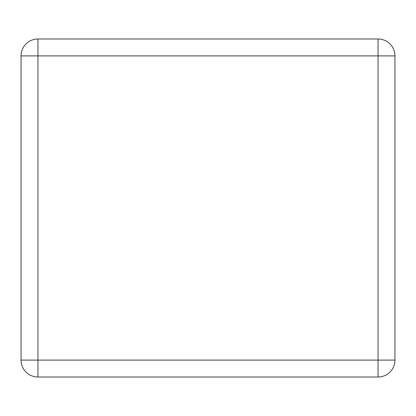 <?xml version="1.0" encoding="UTF-8"?>
<svg xmlns="http://www.w3.org/2000/svg" width="416" height="416" viewBox="0 0 416 416"><rect width="100%" height="100%" fill="white"/><g stroke="black" fill="none" stroke-linecap="round" stroke-linejoin="round"><path stroke-width="0.62" d="M21.055 360.116L21.055 55.884A16.9 16.9 0 0 1 37.96 38.984L378.04 38.984A16.9 16.9 0 0 1 394.945 55.884L394.945 360.116A16.9 16.9 0 0 1 378.04 377.016L37.96 377.016A16.9 16.9 0 0 1 21.055 360.116L37.96 360.116L37.96 55.884L378.04 55.884L378.04 360.116L37.96 360.116L37.96 377.016A16.9 16.9 0 0 1 21.055 360.116M21.055 282.266L21.055 133.734M394.945 282.266L394.945 133.734M21.055 55.884L37.96 55.884L37.96 38.984A16.9 16.9 0 0 0 21.055 55.884M378.04 38.984A16.9 16.9 0 0 1 394.945 55.884L378.04 55.884L378.04 38.984M394.945 360.116A16.9 16.9 0 0 1 378.04 377.016L378.04 360.116L394.945 360.116"/></g></svg>

